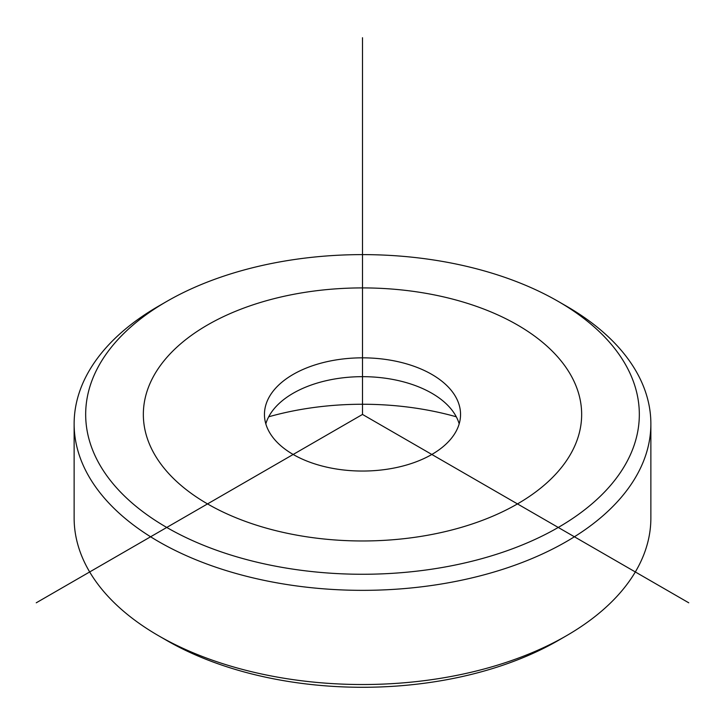 <?xml version="1.0" encoding="UTF-8"?>
<svg xmlns="http://www.w3.org/2000/svg" width="725" height="725" viewBox="0 0 725 725"><rect width="100%" height="100%" fill="white"/><g stroke="black" fill="none" stroke-linecap="round" stroke-linejoin="round"><path stroke-width="1.09" d="M265.821 423.853A98.047 56.604 180 0 1 293.172 393.249A98.047 56.604 180 0 1 390.104 378.958A98.047 56.604 180 0 1 431.828 393.249A98.047 56.604 180 0 1 459.179 423.853M268.703 416.793A213.395 123.205 180 0 1 422.575 409.235A213.395 123.205 180 0 1 456.297 416.793M390.104 360.126A98.047 56.604 0 0 0 264.453 414.437A98.047 56.604 0 0 0 334.896 468.758A98.047 56.604 0 0 0 460.547 414.437A98.047 56.604 0 0 0 390.104 360.126M558.25 301.428L566.406 306.131A288.369 166.487 180 0 1 639.205 376.982A288.369 166.487 180 0 1 650.869 423.853L650.869 518.04A288.369 166.487 180 0 1 566.406 635.762L558.25 640.474A276.832 159.826 180 0 1 166.75 640.474L158.594 635.762A288.369 166.487 180 0 1 85.795 564.911A288.369 166.487 180 0 1 74.131 518.04L74.131 423.853A288.369 166.487 180 0 1 158.594 306.131L166.75 301.428A276.832 159.826 180 0 1 558.25 301.428A276.832 159.826 180 0 1 628.131 369.442A276.832 159.826 180 0 1 440.438 567.802A276.832 159.826 180 0 1 96.869 459.433A276.832 159.826 180 0 1 166.75 301.428M566.406 635.762A288.369 166.487 180 0 1 158.594 635.762M650.869 423.853A288.369 166.487 180 0 1 403.508 588.655A288.369 166.487 180 0 1 85.795 470.733A288.369 166.487 180 0 1 74.131 423.853M688.75 602.801L362.5 414.437L36.25 602.801M362.5 414.437L362.5 37.718M207.531 503.911A219.158 126.531 0 0 0 517.469 503.911A219.158 126.531 0 0 0 517.469 324.972A219.158 126.531 0 0 0 207.531 324.972A219.158 126.531 0 0 0 207.531 503.911"/></g></svg>
